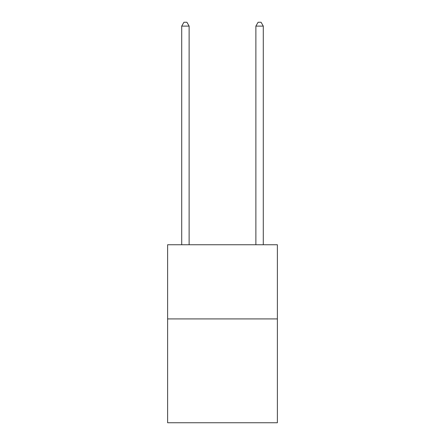 <?xml version="1.0" encoding="UTF-8"?>
<svg xmlns="http://www.w3.org/2000/svg" width="445" height="445" viewBox="0 0 445 445"><rect width="100%" height="100%" fill="white"/><g stroke="black" fill="none" stroke-linecap="round" stroke-linejoin="round"><path stroke-width="0.67" d="M277.385 318.915L277.385 422.75L167.615 422.75L167.615 244.75L277.385 244.75L277.385 318.915L167.615 318.915M263.29 244.75L263.29 26.105L255.875 26.105L255.875 244.75M255.875 26.105L258.1 22.25L261.065 22.25L263.29 26.105M189.125 244.75L189.125 26.105L181.71 26.105L181.71 244.75M181.71 26.105L183.935 22.25L186.9 22.25L189.125 26.105"/></g></svg>
